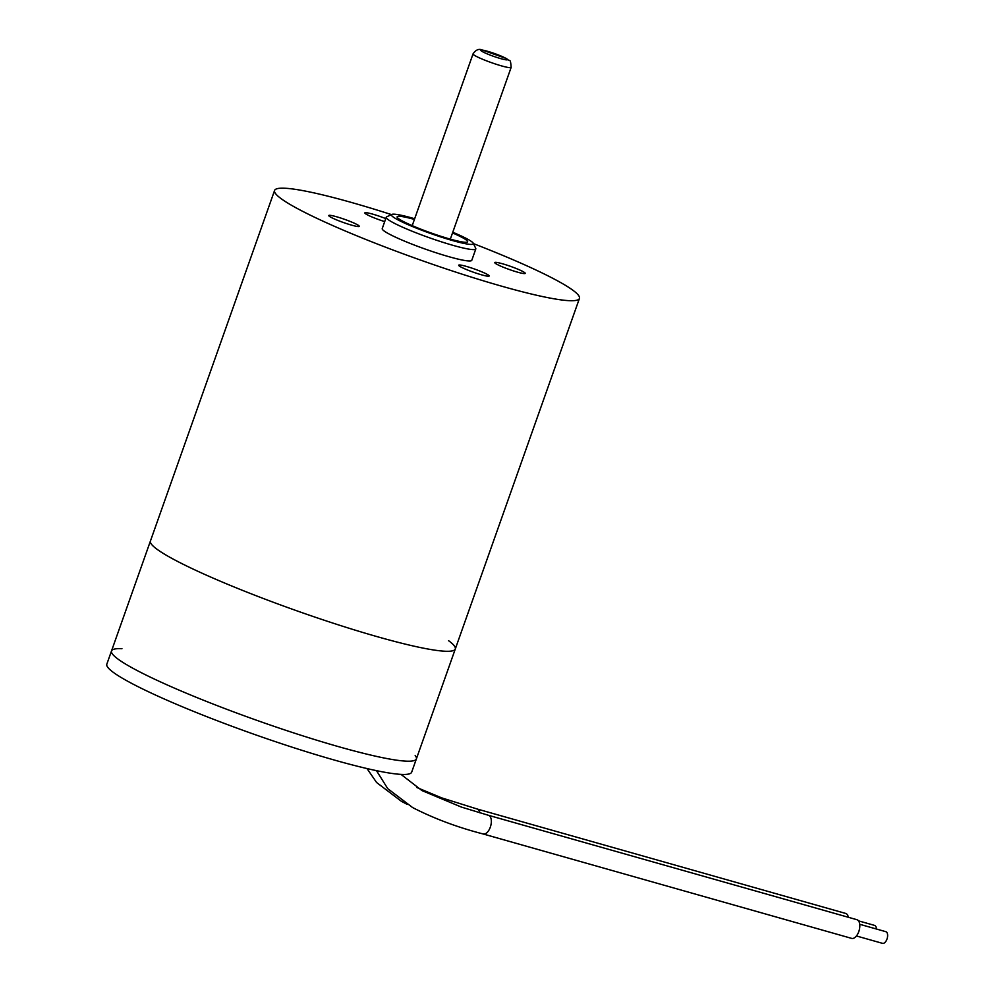 <?xml version="1.0" encoding="UTF-8"?>
<svg xmlns="http://www.w3.org/2000/svg" width="993" height="993" viewBox="0 0 993 993"><rect width="100%" height="100%" fill="white"/><g stroke="black" fill="none" stroke-linecap="round" stroke-linejoin="round"><path stroke-width="1.49" d="M483.169 833.971L851.646 938.385A9.707 5.052 -74.2 0 0 858.995 931A9.707 5.052 -74.2 0 0 857.518 919.952A9.707 5.052 -74.2 0 0 856.947 919.717L488.457 815.303A9.707 5.052 -74.2 0 1 489.028 815.538A9.707 5.052 -74.2 0 1 490.505 826.586A9.707 5.052 -74.2 0 1 483.169 833.971C457.649 827.392 434.152 818.604 412.666 807.594L387.754 788.678L376.484 770.655M882.156 943.201A6.07 3.165 -74.2 0 0 882.516 943.35A6.07 3.165 -74.2 0 0 887.109 938.733A6.07 3.165 -74.2 0 0 886.19 931.831A6.07 3.165 -74.2 0 0 885.83 931.682A6.07 3.165 -74.2 0 0 885.446 931.62M848.37 917.284A9.707 5.052 -74.2 0 0 846.259 913.672A9.707 5.052 -74.2 0 0 845.676 913.436L477.199 809.022L441.6 797.851L416.663 787.437M876.372 929.001A6.07 3.165 -74.2 0 0 874.932 925.55A6.07 3.165 -74.2 0 0 874.572 925.402A6.07 3.165 -74.2 0 0 874.188 925.339M473.276 243.26L475.734 248.362A47.503 4.965 -160.5 0 1 475.808 248.933A47.503 4.965 -160.5 0 1 453.081 245.37A47.503 4.965 -160.5 0 1 392.024 222.022A47.503 4.965 -160.5 0 1 386.252 217.219A47.503 4.965 -160.5 0 1 386.674 216.822L391.801 214.414A43.456 4.543 19.5 0 0 409.253 225.175A43.456 4.543 19.5 0 0 452.547 240.542A43.456 4.543 19.5 0 0 473.276 243.26A43.456 4.543 19.5 0 0 452.771 232.25M475.808 248.933L471.787 260.303A47.503 4.965 -160.5 0 1 437.603 253.265A47.503 4.965 -160.5 0 1 388.002 233.392A47.503 4.965 -160.5 0 1 382.231 228.589L386.252 217.219M414.664 218.758A43.456 4.543 19.5 0 0 412.194 218.038A43.456 4.543 19.5 0 0 391.801 214.414M357.294 224.691A16.173 1.688 19.5 0 0 340.413 217.926A16.173 1.688 19.5 0 0 328.77 215.531A16.173 1.688 19.5 0 0 330.731 217.169A16.173 1.688 19.5 0 0 347.624 223.934A16.173 1.688 19.5 0 0 359.255 226.33A16.173 1.688 19.5 0 0 357.294 224.691M523.274 271.734A16.173 1.688 19.5 0 0 506.393 264.957A16.173 1.688 19.5 0 0 494.75 262.574A16.173 1.688 19.5 0 0 496.723 264.2A16.173 1.688 19.5 0 0 513.604 270.965A16.173 1.688 19.5 0 0 525.235 273.36A16.173 1.688 19.5 0 0 523.274 271.734M487.203 274.366A16.173 1.688 19.5 0 0 470.31 267.601A16.173 1.688 19.5 0 0 458.679 265.205A16.173 1.688 19.5 0 0 460.64 266.844A16.173 1.688 19.5 0 0 477.534 273.609A16.173 1.688 19.5 0 0 489.164 276.004A16.173 1.688 19.5 0 0 487.203 274.366M385.768 218.609A16.173 1.688 19.5 0 0 364.841 212.887A16.173 1.688 19.5 0 0 366.814 214.525A16.173 1.688 19.5 0 0 384.701 221.613M473.45 243.62A161.71 16.906 -160.5 0 1 559.791 282.074A161.71 16.906 -160.5 0 1 579.44 298.434A161.71 16.906 -160.5 0 1 463.086 274.478A161.71 16.906 -160.5 0 1 294.213 206.817A161.71 16.906 -160.5 0 1 274.577 190.47A161.71 16.906 -160.5 0 1 391.441 214.587M448.588 640.696A161.71 16.906 -160.5 0 1 455.291 649A161.71 16.906 -160.5 0 1 338.936 625.044A161.71 16.906 -160.5 0 1 170.076 557.396A161.71 16.906 -160.5 0 1 150.427 541.036L111.514 650.949A161.71 16.906 -160.5 0 1 121.953 648.714M452.523 232.933A37.399 3.91 -160.5 0 1 463.086 237.985A37.399 3.91 -160.5 0 1 467.629 241.771A37.399 3.91 -160.5 0 1 440.718 236.235A37.399 3.91 -160.5 0 1 401.668 220.595A37.399 3.91 -160.5 0 1 397.126 216.809A37.399 3.91 -160.5 0 1 414.416 219.441M415.186 755.499A161.71 16.906 -160.5 0 1 416.377 758.9A161.71 16.906 -160.5 0 1 339.01 746.786A161.71 16.906 -160.5 0 1 184.648 692.493A161.71 16.906 -160.5 0 1 111.514 650.949L106.81 664.205A161.71 16.906 -160.5 0 0 179.956 705.762A161.71 16.906 -160.5 0 0 334.318 760.042A161.71 16.906 -160.5 0 0 411.673 772.169L416.377 758.9A161.71 16.906 -160.5 0 1 339.01 746.786A161.71 16.906 -160.5 0 1 184.648 692.493A161.71 16.906 -160.5 0 1 111.514 650.949M579.44 298.434L455.291 649A161.71 16.906 -160.5 0 1 377.936 636.873A161.71 16.906 -160.5 0 1 223.574 582.593A161.71 16.906 -160.5 0 1 150.427 541.036L274.577 190.47M500.683 58.612A14.15 1.477 19.5 0 0 505.735 58.252A14.15 1.477 19.5 0 0 487.538 51.288A14.15 1.477 19.5 0 0 482.486 51.661A14.15 1.477 19.5 0 0 500.683 58.612M473.04 53.895C475.746 49.923 478.688 48.595 481.878 49.886L506.666 58.637C510.017 62.348 510.365 57.296 511.147 67.387A20.208 2.11 -160.5 0 1 501.477 65.873A20.208 2.11 -160.5 0 1 475.498 55.931A20.208 2.11 -160.5 0 1 473.04 53.895L412.219 225.647M479.88 812.833A9.707 5.052 -74.2 0 0 477.77 809.258A9.707 5.052 -74.2 0 0 477.199 809.022M511.147 67.387L450.325 239.139M882.516 943.35L856.438 935.965M488.457 815.303L461.373 807.073L422.013 790.602L401.011 774.391M885.83 931.682L859.752 924.297M367.025 768.57L376.595 782.509L401.408 801.314L407.229 804.404M874.572 925.402L858.535 920.859M455.291 649L416.377 758.9"/></g></svg>
